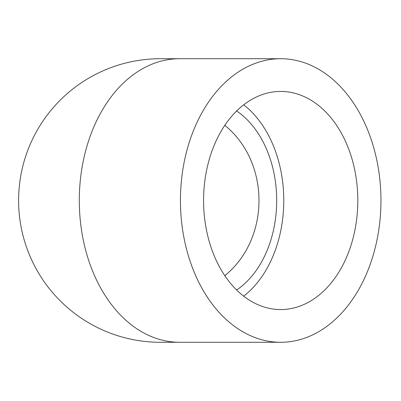 <?xml version="1.0" encoding="UTF-8"?>
<svg xmlns="http://www.w3.org/2000/svg" width="401" height="401" viewBox="0 0 401 401"><rect width="100%" height="100%" fill="white"/><g stroke="black" fill="none" stroke-linecap="round" stroke-linejoin="round"><path stroke-width="0.6" d="M243.678 104.821A109.062 77.117 -90 0 1 283.778 200.5A109.062 77.117 -90 0 1 243.678 296.179M280.695 309.562A109.062 77.117 -90 0 1 203.578 200.5A109.062 77.117 -90 0 1 280.695 91.438A109.062 77.117 -90 0 1 357.812 200.5A109.062 77.117 -90 0 1 280.695 309.562M236.625 290.003A99.027 70.025 90 0 0 276.685 200.5A99.027 70.025 90 0 0 236.625 110.997M224.966 275.883A99.027 70.025 -90 0 0 225.828 274.83A99.027 99.027 0 0 1 224.836 275.693A99.027 99.027 0 0 0 225.828 274.83C270.028 237.863 270.028 163.137 225.828 126.17A99.027 99.027 0 0 0 224.836 125.307A99.027 99.027 0 0 1 225.828 126.17A99.027 70.025 -90 0 0 224.966 125.117M380.95 200.5A141.784 100.255 90 0 0 280.695 58.716A141.784 100.255 90 0 0 180.44 200.5A141.784 100.255 90 0 0 280.695 342.284A141.784 100.255 90 0 0 380.95 200.5M160.39 342.284A141.784 141.784 0 0 1 18.606 200.5A141.784 141.784 0 0 1 160.39 58.716A141.784 141.784 0 0 0 18.606 200.5A141.784 141.784 0 0 0 160.39 342.284L179.553 342.284A141.784 100.255 -90 0 1 79.298 200.5A141.784 100.255 -90 0 1 179.553 58.716L160.39 58.716M280.695 58.716L179.553 58.716M280.695 342.284L179.553 342.284"/></g></svg>
